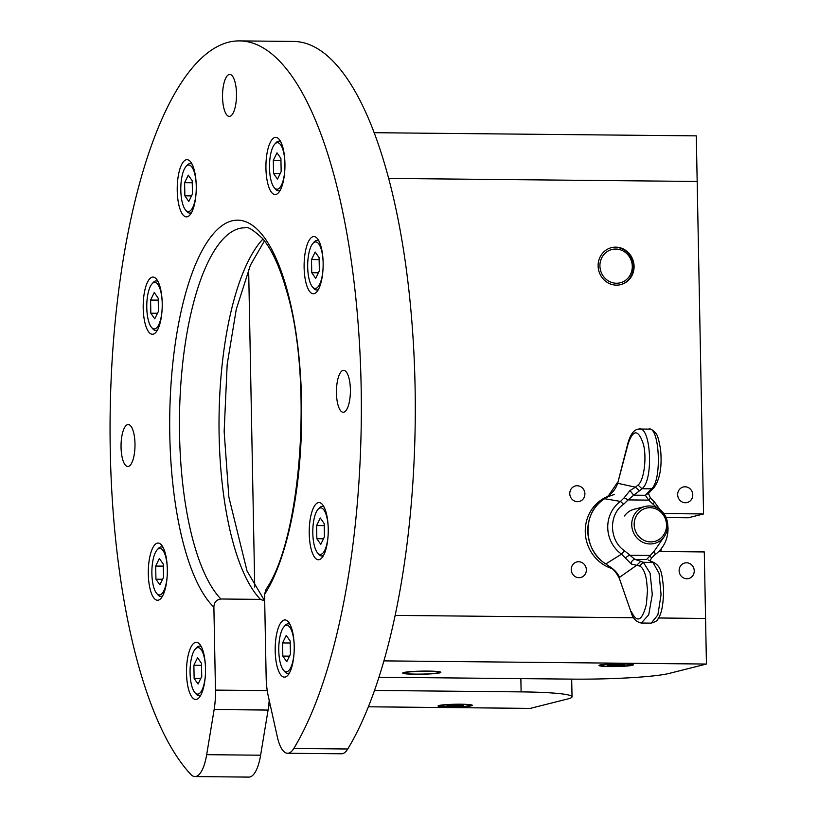 <?xml version="1.0" encoding="UTF-8"?>
<svg xmlns="http://www.w3.org/2000/svg" width="818" height="818" viewBox="0 0 818 818"><rect width="100%" height="100%" fill="white"/><g stroke="black" fill="none" stroke-linecap="round" stroke-linejoin="round"><path stroke-width="1.23" d="M686.517 562.794A8.006 7.526 75.9 0 0 679.196 571.659A8.006 7.526 75.9 0 0 688.623 578.541A8.006 7.526 75.9 0 0 686.517 562.794M578.633 561.731A8.006 7.526 75.9 0 0 571.312 570.596A8.006 7.526 75.9 0 0 580.739 577.477A8.006 7.526 75.9 0 0 578.633 561.731M577.181 485.739A8.006 7.526 75.9 0 0 569.849 494.604A8.006 7.526 75.9 0 0 579.287 501.485A8.006 7.526 75.9 0 0 577.181 485.739M685.055 486.792A8.006 7.526 75.9 0 0 677.733 495.657A8.006 7.526 75.9 0 0 687.161 502.538A8.006 7.526 75.9 0 0 685.055 486.792M616.465 285.145A19.07 17.914 -104.1 0 1 598.295 268.253A19.07 17.914 -104.1 0 1 611.455 247.649A19.07 17.914 -104.1 0 1 615.739 247.138A19.07 17.914 -104.1 0 1 633.909 264.03A19.07 17.914 -104.1 0 1 620.76 284.633A19.07 17.914 -104.1 0 1 616.465 285.145M658.776 551.506L704.288 551.945L705.566 618.449L658.582 617.989L705.566 618.449L706.435 664.042L383.969 660.883M666.118 517.559L688.347 517.774L703.552 513.949L664.41 513.561M374.051 132.7L696.292 135.86L697.171 181.453L388.57 178.426L697.171 181.453L703.552 513.949M633.572 617.743L395.206 615.402L633.572 617.743M323.13 262.772A28.599 9.519 -89.4 0 0 313.907 236.566A28.599 9.519 -89.4 0 0 304.122 267.558A28.599 9.519 -89.4 0 0 313.345 293.764A28.599 9.519 -89.4 0 0 323.13 262.772M328.233 528.765A28.599 9.519 -89.4 0 0 319.01 502.559A28.599 9.519 -89.4 0 0 309.235 533.551A28.599 9.519 -89.4 0 0 318.458 559.757A28.599 9.519 -89.4 0 0 328.233 528.765M167.322 569.267A28.599 9.519 -89.4 0 0 158.099 543.06A28.599 9.519 -89.4 0 0 148.314 574.052A28.599 9.519 -89.4 0 0 157.537 600.259A28.599 9.519 -89.4 0 0 167.322 569.267M162.209 303.274A28.599 9.519 -89.4 0 0 152.986 277.067A28.599 9.519 -89.4 0 0 143.201 308.059A28.599 9.519 -89.4 0 0 152.424 334.265A28.599 9.519 -89.4 0 0 162.209 303.274M285.247 677.048A28.599 9.519 -89.4 0 0 294.224 647.396A28.599 9.519 -89.4 0 0 284.981 619.942A28.599 9.519 -89.4 0 0 284.153 620.044A28.599 9.519 -89.4 0 0 275.185 649.696A28.599 9.519 -89.4 0 0 284.419 677.14A28.599 9.519 -89.4 0 0 285.247 677.048M196.555 699.37A28.599 9.519 -89.4 0 0 205.522 669.717A28.599 9.519 -89.4 0 0 196.289 642.273A28.599 9.519 -89.4 0 0 195.461 642.375A28.599 9.519 -89.4 0 0 186.494 672.018A28.599 9.519 -89.4 0 0 195.727 699.472A28.599 9.519 -89.4 0 0 196.555 699.37M187.291 216.78A28.599 9.519 -89.4 0 0 196.259 187.128A28.599 9.519 -89.4 0 0 187.025 159.684A28.599 9.519 -89.4 0 0 186.197 159.776A28.599 9.519 -89.4 0 0 177.22 189.428A28.599 9.519 -89.4 0 0 186.463 216.882A28.599 9.519 -89.4 0 0 187.291 216.78M275.983 194.459A28.599 9.519 -89.4 0 0 284.95 164.807A28.599 9.519 -89.4 0 0 275.717 137.352A28.599 9.519 -89.4 0 0 274.889 137.455A28.599 9.519 -89.4 0 0 265.922 167.107A28.599 9.519 -89.4 0 0 275.155 194.551A28.599 9.519 -89.4 0 0 275.983 194.459M229.122 74.52A20.971 6.973 90.6 0 1 229.725 74.448A20.971 6.973 90.6 0 1 236.504 94.571A20.971 6.973 90.6 0 1 229.919 116.32A20.971 6.973 90.6 0 1 229.316 116.391A20.971 6.973 90.6 0 1 222.537 96.258A20.971 6.973 90.6 0 1 229.122 74.52M343.018 370.401A20.971 6.973 90.6 0 1 343.632 370.329A20.971 6.973 90.6 0 1 350.401 390.462A20.971 6.973 90.6 0 1 343.826 412.2A20.971 6.973 90.6 0 1 343.212 412.272A20.971 6.973 90.6 0 1 336.443 392.149A20.971 6.973 90.6 0 1 343.018 370.401M127.618 424.624A20.971 6.973 90.6 0 1 128.232 424.552A20.971 6.973 90.6 0 1 135.001 444.675A20.971 6.973 90.6 0 1 128.426 466.424A20.971 6.973 90.6 0 1 127.812 466.495A20.971 6.973 90.6 0 1 121.044 446.362A20.971 6.973 90.6 0 1 127.618 424.624M269.194 700.29A38.139 12.689 90.6 0 1 268.079 710.055L214.142 709.533A38.139 12.689 -89.4 0 0 215.471 690.106L213.887 607.191C214.081 602.334 216.422 599.604 220.911 599.001L260.472 599.379L264.695 600.974M194.97 776.568A38.139 12.689 -89.4 0 0 206.678 754.677L260.615 755.208A38.139 12.689 90.6 0 1 248.907 777.1L194.97 776.568A38.139 12.689 -89.4 0 1 190.809 774.401A377.527 125.594 90.6 0 1 111.565 370.288A377.527 125.594 90.6 0 1 228.498 42.219A377.527 125.594 90.6 0 1 239.429 40.9L293.365 41.432A377.527 125.594 90.6 0 1 412.129 324.889A377.527 125.594 90.6 0 1 347.752 749.002A38.139 12.689 90.6 0 1 341.515 753.787L287.568 753.266A38.139 12.689 -89.4 0 0 293.815 748.47L347.752 749.002M239.429 40.9A377.527 125.594 90.6 0 1 358.182 324.357A377.527 125.594 90.6 0 1 293.815 748.47M260.615 755.208L268.079 710.055M287.568 753.266A38.139 12.689 -89.4 0 1 277.333 736.895L268.222 695.913A38.139 12.689 -89.4 0 1 266.157 677.345L264.562 594.43L265.901 589.502C301.392 538.919 313.233 378.877 286.678 291.126C279.776 266.821 271.729 249.275 262.527 238.498C253.048 229.623 247.138 226.065 244.786 227.823A190.676 63.436 -89.4 0 0 239.265 228.488A190.676 63.436 -89.4 0 0 180.154 395.278A190.676 63.436 -89.4 0 0 220.911 599.001M214.142 709.533L206.678 754.677M659.737 551.506A74.366 69.857 75.9 0 0 659.87 550.361M661.21 548.786A76.268 71.657 -104.1 0 1 660.944 551.526M616.435 283.243A17.158 16.125 75.9 0 0 632.283 266.3A17.158 16.125 75.9 0 0 615.78 249.04A17.158 16.125 75.9 0 0 599.921 265.983A17.158 16.125 75.9 0 0 616.435 283.243M611.138 247.731A19.07 17.914 -104.1 0 1 615.105 247.302A19.07 17.914 -104.1 0 1 633.255 264.02A19.07 17.914 -104.1 0 1 620.443 284.705M634.175 524.645A17.158 16.125 75.9 0 0 650.678 541.905A17.158 16.125 75.9 0 0 666.537 524.962A17.158 16.125 75.9 0 0 650.024 507.702A17.158 16.125 75.9 0 0 634.175 524.645M667.703 525.136A19.07 17.914 -104.1 0 1 654.38 543.449A19.07 17.914 -104.1 0 1 631.741 524.788A19.07 17.914 -104.1 0 1 645.065 506.475A19.07 17.914 -104.1 0 1 667.703 525.136M426.147 673.96A17.158 1.411 178.9 0 0 438.888 672.468A17.158 1.411 178.9 0 0 417.425 671.404A17.158 1.411 178.9 0 0 404.695 673.132A17.158 1.411 178.9 0 0 426.147 673.96M621.833 663.715A17.158 1.411 178.9 0 0 598.97 665.474A17.158 1.411 178.9 0 0 610.422 666.578A17.158 1.411 178.9 0 0 633.285 664.819A17.158 1.411 178.9 0 0 621.833 663.715M428.121 671.087A19.07 1.564 178.9 0 0 402.722 673.05A19.07 1.564 178.9 0 0 415.452 674.277A19.07 1.564 178.9 0 0 440.851 672.314A19.07 1.564 178.9 0 0 428.121 671.087M706.435 664.042L669.063 673.449A76.268 6.247 178.9 0 1 571.802 679.124L379.01 677.232M460.912 704.216A17.158 1.411 178.9 0 0 438.049 705.985A17.158 1.411 178.9 0 0 449.511 707.089A17.158 1.411 178.9 0 0 472.364 705.32A17.158 1.411 178.9 0 0 460.912 704.216M368.417 706.793L530.32 708.378L567.692 698.971A76.268 6.247 178.9 0 0 572.027 696.803A76.268 6.247 178.9 0 0 521.117 691.885L520.861 678.623M374.562 690.443L521.117 691.885M268.682 705.811L270.421 705.832M614.441 494.522A38.139 35.828 75.9 0 0 588.715 521.802A38.139 35.828 75.9 0 0 600.075 559.359M607.253 496.7A38.139 35.828 75.9 0 0 597.539 559.993A38.139 35.828 75.9 0 0 611.721 568.479M445.401 706.732A14.683 1.207 178.9 0 0 460.646 706.67A14.683 1.207 178.9 0 0 469.839 705.474A14.683 1.207 178.9 0 0 465.023 704.574A14.683 1.207 178.9 0 0 448.673 704.697A14.683 1.207 178.9 0 0 440.585 706.036A14.683 1.207 178.9 0 0 445.401 706.732M461.761 706.006L463.581 705.269L457.027 704.911L448.663 705.29L446.843 706.036L461.761 706.006L461.741 705.167M453.366 705.075L453.387 706.394M606.322 666.23A14.683 1.207 178.9 0 0 621.557 666.159A14.683 1.207 178.9 0 0 630.76 664.962A14.683 1.207 178.9 0 0 625.934 664.063A14.683 1.207 178.9 0 0 609.594 664.196A14.683 1.207 178.9 0 0 601.496 665.525A14.683 1.207 178.9 0 0 606.322 666.23M622.682 665.504L624.502 664.768L617.948 664.41L609.574 664.789L607.754 665.535L622.682 665.504L622.662 664.666M614.277 664.574L614.308 665.893M294.163 644.615A23.262 7.74 -89.4 0 0 283.979 626.772A23.262 7.74 -89.4 0 0 278.774 650.504A23.262 7.74 -89.4 0 0 283.56 670.3A23.262 7.74 -89.4 0 0 294.081 652.652M283.979 626.772L285.257 625.351A24.785 8.241 90.6 0 1 288.181 623.786A24.785 8.241 90.6 0 1 290.042 624.451M289.562 672.744A24.785 8.241 90.6 0 1 287.691 673.367A24.785 8.241 90.6 0 1 284.797 671.742L283.56 670.3M286.249 635.402L282.568 642.938L282.824 656.097L286.75 661.721L290.431 654.185L290.175 641.026L286.249 635.402M290.216 643.009L282.568 642.938M289.46 656.169L282.824 656.097M205.471 666.946A23.262 7.74 -89.4 0 0 195.287 649.093A23.262 7.74 -89.4 0 0 190.073 672.836A23.262 7.74 -89.4 0 0 194.858 692.621A23.262 7.74 -89.4 0 0 205.39 674.983M195.287 649.093L196.565 647.682A24.785 8.241 90.6 0 1 199.49 646.118A24.785 8.241 90.6 0 1 201.34 646.772M200.87 695.065A24.785 8.241 90.6 0 1 198.999 695.689A24.785 8.241 90.6 0 1 196.105 694.063L194.858 692.621M197.557 657.723L193.876 665.259L194.132 678.429L198.058 684.053L201.729 676.517L201.484 663.347L197.557 657.723M201.514 665.341L193.876 665.259M200.768 678.49L194.132 678.429M328.192 527.232A23.262 7.74 -89.4 0 0 318.018 509.379A23.262 7.74 -89.4 0 0 312.803 533.121A23.262 7.74 -89.4 0 0 317.589 552.917A23.262 7.74 -89.4 0 0 328.11 535.269M318.018 509.379L319.286 507.968A24.785 8.241 90.6 0 1 322.21 506.403A24.785 8.241 90.6 0 1 324.071 507.058M323.601 555.35A24.785 8.241 90.6 0 1 321.73 555.974A24.785 8.241 90.6 0 1 318.836 554.359L317.589 552.917M320.278 518.009L316.607 525.555L316.852 538.714L320.789 544.338L324.46 536.802L324.204 523.632L320.278 518.009M324.245 525.626L316.607 525.555M323.499 538.776L316.852 538.714M167.281 567.733A23.262 7.74 -89.4 0 0 157.097 549.89A23.262 7.74 -89.4 0 0 151.882 573.622A23.262 7.74 -89.4 0 0 156.667 593.418A23.262 7.74 -89.4 0 0 167.199 575.77M157.097 549.89L158.375 548.469A24.785 8.241 90.6 0 1 161.299 546.905A24.785 8.241 90.6 0 1 163.15 547.569M162.68 595.862A24.785 8.241 90.6 0 1 160.809 596.475A24.785 8.241 90.6 0 1 157.915 594.86L156.667 593.418M159.357 558.52L155.686 566.056L155.941 579.216L159.868 584.839L163.539 577.303L163.293 564.144L159.357 558.52M163.324 566.128L155.686 566.056M162.577 579.287L155.941 579.216M323.09 261.239A23.262 7.74 -89.4 0 0 312.905 243.386A23.262 7.74 -89.4 0 0 307.691 267.128A23.262 7.74 -89.4 0 0 312.476 286.924A23.262 7.74 -89.4 0 0 323.008 269.275M312.905 243.386L314.184 241.975A24.785 8.241 90.6 0 1 317.108 240.41A24.785 8.241 90.6 0 1 318.959 241.065M318.488 289.357A24.785 8.241 90.6 0 1 316.617 289.981A24.785 8.241 90.6 0 1 313.723 288.355L312.476 286.924M315.175 252.016L311.494 259.551L311.75 272.721L315.676 278.345L319.347 270.809L319.102 257.639L315.175 252.016M319.132 259.633L311.494 259.551M318.386 272.783L311.75 272.721M162.168 301.74A23.262 7.74 -89.4 0 0 151.995 283.897A23.262 7.74 -89.4 0 0 146.78 307.629A23.262 7.74 -89.4 0 0 151.565 327.425A23.262 7.74 -89.4 0 0 162.087 309.777M151.995 283.897L153.263 282.476A24.785 8.241 90.6 0 1 156.187 280.911A24.785 8.241 90.6 0 1 158.048 281.576M157.567 329.858A24.785 8.241 90.6 0 1 155.706 330.482A24.785 8.241 90.6 0 1 152.813 328.867L151.565 327.425M154.254 292.517L150.584 300.063L150.829 313.222L154.755 318.846L158.436 311.31L158.181 298.151L154.254 292.517M158.222 300.134L150.584 300.063M157.475 313.284L150.829 313.222M284.899 162.025A23.262 7.74 -89.4 0 0 274.715 144.183A23.262 7.74 -89.4 0 0 269.5 167.915A23.262 7.74 -89.4 0 0 274.286 187.711A23.262 7.74 -89.4 0 0 284.817 170.062M274.715 144.183L275.993 142.761A24.785 8.241 90.6 0 1 278.918 141.197A24.785 8.241 90.6 0 1 280.768 141.862M280.298 190.154A24.785 8.241 90.6 0 1 278.427 190.778A24.785 8.241 90.6 0 1 275.533 189.152L274.286 187.711M276.985 152.813L273.304 160.348L273.56 173.508L277.486 179.132L281.157 171.596L280.911 158.436L276.985 152.813M280.942 160.42L273.304 160.348M280.196 173.58L273.56 173.508M196.197 184.357A23.262 7.74 -89.4 0 0 186.023 166.504A23.262 7.74 -89.4 0 0 180.809 190.246A23.262 7.74 -89.4 0 0 185.594 210.032A23.262 7.74 -89.4 0 0 196.126 192.394M186.023 166.504L187.291 165.093A24.785 8.241 90.6 0 1 190.216 163.528A24.785 8.241 90.6 0 1 192.077 164.183M191.606 212.476A24.785 8.241 90.6 0 1 189.735 213.099A24.785 8.241 90.6 0 1 186.841 211.473L185.594 210.032M188.283 175.134L184.612 182.67L184.868 195.839L188.794 201.463L192.465 193.927L192.21 180.758L188.283 175.134M192.25 182.751L184.612 182.67M191.504 195.901L184.868 195.839M664.451 536.311L654.277 551.066L646.588 559.543L634.952 559.43C632.498 559.809 631.291 561.352 631.363 564.052L621.496 554.144L624.523 550.77C608.94 540.565 608.428 514.185 623.623 504.277L620.484 501.424L624.195 497.763L628.122 499.91L633.725 495.187L645.351 495.309L648.398 493.295L650.443 498.07L648.715 500.115L653.388 504.573L654.328 501.792L666.394 518.367M653.388 504.573L657.324 507.988M623.623 504.277L628.122 499.91L648.715 500.115L645.351 495.309L651.486 488.816C662.437 480.422 659.451 424.317 648.316 429.225M638.531 429.133C650.842 424.225 654.022 480.34 641.915 488.724L651.486 488.816L653.807 487.906C659.86 479.706 662.14 467.098 660.627 450.094C659.042 440.135 657.396 434.511 655.709 433.213C652.979 430.064 650.791 428.704 649.165 429.113L649.042 429.123M624.195 497.763L629.952 490.596L635.484 487.191L639.39 490.882L641.915 488.724L638.009 485.033C644.001 480.831 646.936 457.507 643.449 444.409C638.408 429.205 633.296 429.01 628.112 443.837L627.999 442.906C630.637 433.673 634.461 429.041 639.482 429.021L649.155 429.123M654.277 551.066L655.249 554.471L653.848 555.586M624.461 515.964A19.07 17.914 -104.1 0 1 634.298 509.185A19.07 17.914 -104.1 0 1 636.24 508.816M617.549 482.334L608.602 495.544L604.625 498.724C581.905 511.618 582.651 550.565 605.882 563.909L610.841 567.815M655.249 554.471L651.465 558.142L655.249 554.471A31.933 30 75.9 0 0 656.649 553.408L653.142 556.24M625.361 557.886L629.185 555.228L649.778 555.432L651.465 558.142M608.357 565.79C613.909 569.052 617.621 572.917 619.471 577.375L636.977 565.064L640.75 561.322L634.952 559.43L624.523 550.77M631.302 612.805L619.451 578.663C616.537 572.917 613.623 569.277 610.719 567.723M605.882 563.909L621.496 554.144A31.933 30 75.9 0 1 620.484 501.424L604.625 498.724M627.989 442.906L617.672 483.274C615.995 488.571 612.457 493.111 607.038 496.894M649.236 490.974L651.537 490.084L648.071 493.929M629.952 490.596L633.725 495.187L639.39 490.882M648.245 559.993L651.834 561.669L648.245 559.993M640.75 561.322L643.326 562.273L650.085 573.132L652.283 594.522L648.715 614.819L641.332 623.03L651.2 623.132L657.876 614.911L661.067 594.604L659.042 573.213L652.897 562.365L650.586 561.424M631.332 611.516C637.089 623.51 642.12 621.056 646.425 604.144L647.478 590.299L646.496 579.87C644.973 571.986 642.662 567.365 639.564 566.005L631.363 564.052M260.472 599.379A190.676 63.436 90.6 0 1 219.03 419.89A190.676 63.436 90.6 0 1 262.977 239.03M213.887 607.191A198.304 65.972 90.6 0 1 181.167 311.167A198.304 65.972 90.6 0 1 285.656 284.869A198.304 65.972 90.6 0 1 264.562 594.43M215.471 690.106L267.241 690.607M639.564 566.005L643.326 562.273L654.134 562.62L651.834 561.669M638.009 485.033L635.484 487.191L617.672 483.274L628.112 443.837M264.439 240.86L250.431 265.144L236.29 309.194L227.169 364.45L224.152 431.546L228.866 497.099L247.046 571.036L264.684 600.903M254.735 587.048L248.641 269.388M634.298 509.185L645.065 506.475M438.888 672.468L439.563 671.783M404.695 673.132L404 672.468M571.69 679.124L572.027 696.803M469.839 705.474L470.554 704.727M440.585 706.036L439.839 705.32M630.76 664.962L631.476 664.226M601.496 665.525L600.76 664.819M288.181 623.786L289.695 623.807M287.691 673.367L289.204 673.378M199.49 646.118L200.993 646.128M198.999 695.689L200.512 695.699M322.21 506.403L323.724 506.414M321.73 555.974L323.233 555.995M161.299 546.905L162.802 546.925M160.809 596.475L162.322 596.496M317.108 240.41L318.611 240.42M316.617 289.981L318.13 289.991M156.187 280.911L157.7 280.932M155.706 330.482L157.209 330.503M278.918 141.197L280.421 141.217M278.427 190.778L279.94 190.788M190.216 163.528L191.729 163.539M189.735 213.099L191.248 213.109M667.529 522.876L668.05 528.183C668.04 538.52 664.236 546.935 656.649 553.408M654.328 501.792L650.433 498.07M649.952 560.862L651.537 558.07M641.332 623.03C636.281 621.966 632.938 618.561 631.302 612.815L619.441 578.663M653.786 487.917L651.537 490.084M651.189 623.132C655.627 621.762 657.866 620.402 657.897 619.073C661.609 614.093 663.5 604.093 663.592 589.062C661.864 570.637 660.453 566.762 654.124 562.61"/></g></svg>
